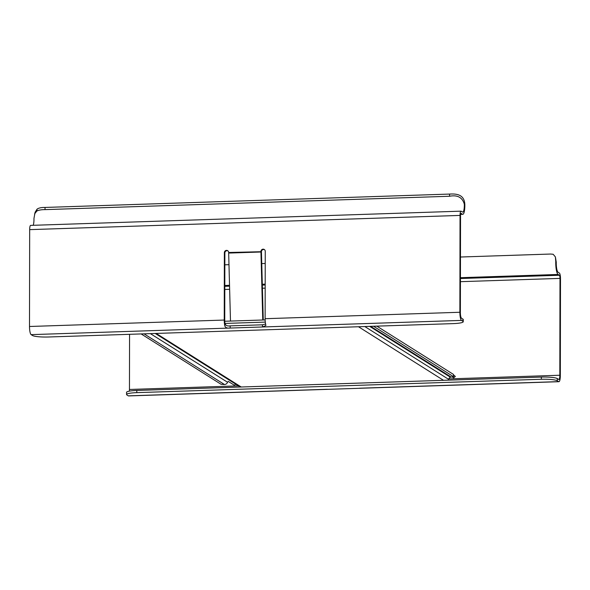 <?xml version="1.0" encoding="UTF-8"?>
<svg xmlns="http://www.w3.org/2000/svg" width="590" height="590" viewBox="0 0 590 590"><rect width="100%" height="100%" fill="white"/><g stroke="black" fill="none" stroke-linecap="round" stroke-linejoin="round"><path stroke-width="0.89" d="M236.03 384.348L234.127 385.108L228.308 381.442L227.615 382.055A3.319 3.193 -57.8 0 0 227.541 382.239A3.319 3.193 122.2 0 1 224.495 384.525L221.095 384.304L141.15 333.933M224.761 321.255L265.146 319.92M265.308 322.103L224.982 323.431M451.365 377.025A3.319 3.193 -57.8 0 0 448.57 379.296A3.319 3.193 122.2 0 1 448.12 380.159M452.427 377.091A3.319 3.193 -57.8 0 0 451.859 377.01L451.114 377.04A3.319 3.193 122.2 0 1 449.351 376.56L369.694 326.381M453.555 375.321L455.325 376.435L453.636 377.851L452.272 376.988M453.636 377.851L455.362 376.435L453.555 374.989M451.851 377.01L453.555 376.7L453.503 374.436L376.848 326.145M453.555 376.7L373.544 326.255M555.389 256.923L556.259 262.144A8.179 1.851 -91.9 0 0 558.103 272.27L559.372 273.074A4.971 1.128 88.1 0 1 560.5 278.709L560.33 375.557A7.183 1.63 88.1 0 1 558.922 381.7L128.554 395.927A7.183 1.63 -91.9 0 1 128.303 395.853L126.916 394.976A13.26 1.962 -179.9 0 1 126.562 394.526A13.26 1.962 -179.9 0 1 136.792 392.638L136.792 390.447L541.34 377.076A13.26 1.962 0.1 0 1 557.284 378.566L558.678 379.444A4.971 1.128 -91.9 0 0 558.848 379.495A4.971 1.128 -91.9 0 0 559.822 375.24L448.725 378.913M129.557 334.316L129.461 389.466A4.971 1.128 88.1 0 1 129.38 391.141M556.259 262.144L555.758 261.591A10.391 2.353 88.1 0 0 558.103 274.461L559.364 275.257A2.766 0.627 -91.9 0 1 559.991 278.392L559.822 375.24M558.922 381.7A7.183 1.63 88.1 0 1 558.671 381.627L557.284 380.749A13.26 1.962 -179.9 0 0 541.332 379.267L136.792 392.638M126.562 394.526L126.562 392.343A13.26 1.962 0.1 0 1 136.792 390.447M555.758 261.591L555.389 256.93L553.162 254.268L550.61 254.039L460.473 257.019M224.864 326.056C225.579 327.738 227.349 328.401 230.181 328.055L230.181 325.872C226.966 326.329 225.196 325.274 224.871 322.708L224.864 326.056A7.183 1.63 88.1 0 1 224.244 320.053L224.362 252.638A2.213 2.131 122.2 0 1 227.688 250.691A2.213 2.131 122.2 0 1 228.662 252.491L260.942 251.724A2.235 0.509 88.1 0 0 260.942 252.004L262.757 320.001M227.932 250.875A2.213 2.131 -57.8 0 0 224.864 252.955L224.746 320.377A4.971 1.128 -91.9 0 0 224.871 322.708M463.246 321.734L463.246 319.551A13.26 1.962 0.1 0 0 462.899 319.102L461.505 318.224A4.971 1.128 -91.9 0 1 460.377 312.589L460.539 215.733A2.766 0.627 -91.9 0 1 461.085 213.374A2.766 0.627 -91.9 0 1 461.181 213.403L462.442 214.2A10.391 2.353 88.1 0 0 462.803 214.303A10.391 2.353 88.1 0 0 464.832 204.31L464.33 204.229A8.179 1.851 -91.9 0 1 462.737 212.098A8.179 1.851 -91.9 0 1 462.449 212.009L461.181 211.213A4.971 1.128 88.1 0 0 461.011 211.161L30.643 225.387A4.971 1.128 -91.9 0 0 29.67 229.635L29.5 326.491A7.183 1.63 -91.9 0 0 31.13 334.633L32.524 335.511A13.26 1.962 -179.9 0 0 48.468 336.993L453.017 323.622A13.26 1.962 -179.9 0 0 463.246 321.734A13.26 1.962 -179.9 0 0 462.892 321.285L461.498 320.407A7.183 1.63 88.1 0 1 459.868 312.265L265.124 318.703L265.242 251.281A2.213 2.131 122.2 0 0 263.096 249.172A2.213 2.131 122.2 0 0 260.942 251.429L260.942 251.724M461.011 211.161A4.971 1.128 88.1 0 0 460.038 215.416L459.868 312.265M230.483 321.063L228.669 253.073A2.235 0.509 -91.9 0 1 228.662 252.793M263.258 319.987L261.444 251.746A2.213 2.131 -57.8 0 1 264.512 249.666M31.13 334.633L262.454 326.985L265.869 325.51L265.751 324.707A7.183 1.63 -91.9 0 1 265.124 318.703M265.589 323.991L262.462 324.802L262.454 326.985L461.498 320.407M230.181 325.872L262.462 324.802M33.217 225.299A8.179 1.851 88.1 0 0 33.962 218.447L35.09 212.275L37.082 209.126C38.756 207.953 41.396 207.392 45.024 207.444L449.573 194.073C456.063 193.704 464.242 194.147 464.832 204.31M37.082 209.126L36.882 211.014L34.545 213.964M464.33 204.229C462.42 197.407 457.501 194.744 449.565 196.256L45.024 209.627C41.507 209.605 38.793 210.07 36.897 211.014M45.024 209.627L45.024 207.444M241.229 386.996L156.21 333.439M358.484 326.749L443.503 380.314M448.57 379.296L364.827 326.543M453.503 374.436L453.496 376.619M451.114 377.04L370.653 326.351M227.541 382.239L150.384 333.63M144.041 333.837L224.495 384.525M238.419 385.86L129.461 389.466M224.805 289.469L229.635 289.306M262.41 288.222L265.183 288.134M460.429 281.681L559.991 278.392M558.671 381.627L359.627 388.205M327.354 389.275L128.303 395.853M541.34 377.076L541.332 379.267M559.364 275.257L460.436 278.524M265.183 284.977L262.329 285.073M229.547 286.157L224.805 286.312M224.805 285.479L229.525 285.317M262.307 284.233L265.19 284.144M460.436 277.691L558.103 274.461M557.284 380.749L557.284 378.566M224.244 320.053L29.5 326.491M29.67 229.635L460.038 215.416M228.669 253.073L260.942 252.004M260.942 251.429L261.444 251.746M462.899 319.102L462.892 321.285M462.442 214.2L460.657 214.258M449.573 194.073L449.565 196.256M224.362 252.638L224.864 252.955M155.251 333.468L240.27 387.033M224.842 264.807L228.979 264.667M261.754 263.582L265.22 263.472M462.803 214.303L460.635 214.377"/></g></svg>
